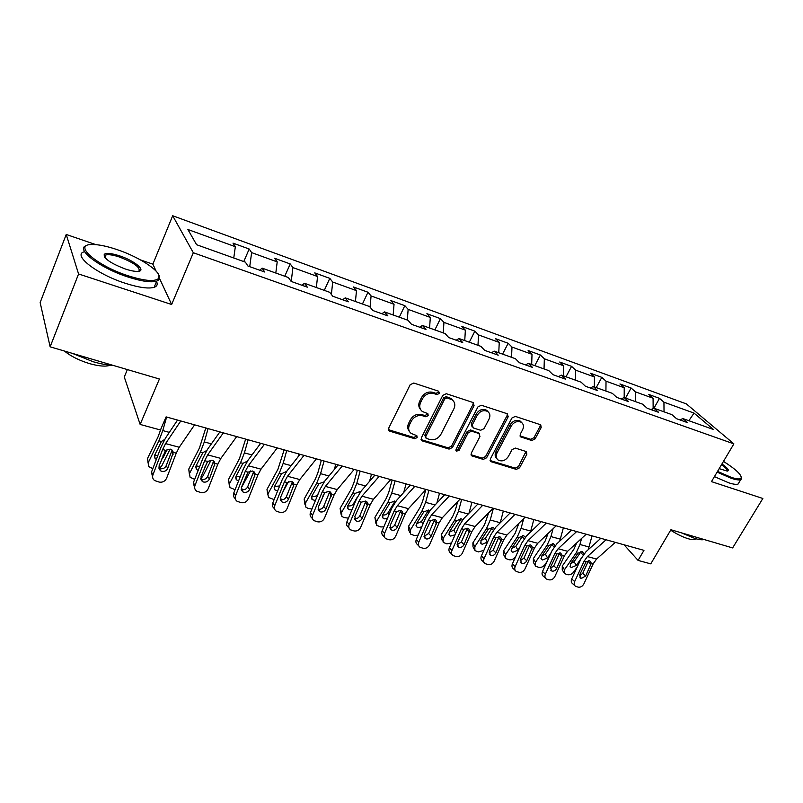 <?xml version="1.0" encoding="UTF-8"?>
<svg xmlns="http://www.w3.org/2000/svg" width="803" height="803" viewBox="0 0 803 803"><rect width="100%" height="100%" fill="white"/><g stroke="black" fill="none" stroke-linecap="round" stroke-linejoin="round"><path stroke-width="1.2" d="M439.402 393.42L438.639 391.202L413.766 383.031L410.182 384.697L388.712 428.119L389.234 430.88L389.907 431.221L414.729 438.719L417.169 437.565L416.827 435.658L411.156 433.439C408.506 431.191 407.974 428.26 409.55 424.626L411.327 421.063C414.097 416.586 417.851 414.83 422.589 415.783L425.771 416.777L428.22 415.623L427.858 413.655L422.348 411.497C419.588 409.209 419.025 406.177 420.642 402.423L422.448 398.82C425.239 394.283 429.013 392.526 433.761 393.53L436.942 394.564L439.402 393.42M420.611 409.59C418.524 407.272 418.222 404.471 419.688 401.199L421.485 397.595C424.275 393.068 428.039 391.312 432.777 392.316L435.949 393.36L438.418 392.205L438.609 391.191M388.481 429.705L413.796 437.444L416.235 436.29L416.436 435.447M409.43 431.472C407.472 429.203 407.201 426.503 408.617 423.362L410.393 419.808C413.154 415.342 416.898 413.585 421.625 414.539L424.807 415.532L427.256 414.388L427.457 413.455M531.767 440.526L535.059 438.94L541.182 427.557L540.75 424.817L515.315 416.396L511.953 417.992L490.352 458.955L490.763 461.584L516.289 469.394L519.561 467.818L526.828 454.277L526.427 451.627L515.325 448.074L512.013 449.66L508.399 456.445C505.438 460.671 502.005 461.855 498.101 459.999C496.013 458.252 495.642 455.903 497.007 452.952L511.23 426.032C514.141 421.816 517.544 420.601 521.428 422.368C523.666 424.165 524.058 426.614 522.633 429.705L520.244 434.192L520.675 436.902L531.767 440.526L530.663 439.291L533.955 437.715L540.058 426.343L540.319 424.606M95.908 244.644L66.227 234.466L78.574 273.964L50.137 346.826L159.406 379.016L140.144 424.436L160.459 429.986L166.101 416.877L643.966 550.356L638.074 560.404L650.761 563.867L670.917 529.739L732.627 547.917L762.85 498.482L711.468 481.619L733.882 443.868L193.312 252.744L172.685 215.746L686.344 403.889L733.882 443.868M78.574 273.964L171.641 304.498L193.312 252.744M474.061 405.595L473.037 402.504L446.297 393.721L442.784 395.367L421.264 437.996L421.746 440.717L449.078 449.098L452.501 447.472L474.061 405.595L473.027 404.381L473.248 402.584M481.399 405.254L507.235 413.746L508.189 416.757L486.588 457.81L483.245 459.416L471.702 455.823L471.271 453.163L479.963 436.481L478.969 433.5L471.592 431.181L468.179 432.797L459.135 450.282L456.345 451.216L456.034 449.339L477.956 406.87L481.399 405.254M50.137 346.826L40.15 302.58L66.227 234.466M653.903 408.285L659.514 398.358L648.694 394.424L653.08 398.248L635.424 391.844L631.108 388.02L619.946 383.964L624.222 387.779L606.024 381.174L601.808 377.36L590.305 373.174L594.461 376.978L575.671 370.163L571.585 366.359L559.711 362.033L563.746 365.837L544.344 358.8L540.389 355.006L528.123 350.54L532.018 354.324L511.983 347.057L508.169 343.272L495.491 338.665L499.245 342.439L478.528 334.921L474.874 331.157L461.765 326.389L465.359 330.143L443.939 322.374L440.445 318.63L426.895 313.692L430.318 317.436L408.145 309.386L404.832 305.662L390.81 300.563L394.042 304.277L371.086 295.946L367.975 292.252L353.45 286.962L356.482 290.646L332.693 282.024L329.792 278.36L314.746 272.879L317.566 276.533L292.904 267.58L290.234 263.956L274.626 258.275L277.206 261.888L251.62 252.614L249.201 249.02L233.011 243.128L235.339 246.702L187.882 229.487L196.605 244.714L245.377 262.149L247.886 266.004L264.719 272.006L262.099 268.132L259.73 270.23M659.514 398.358L663.94 402.183L694.033 413.103L713.476 429.515L682.941 418.594L687.649 422.669L676.588 418.724L671.92 414.659L653.993 408.245L658.601 412.32L647.178 408.245L642.611 404.18L624.112 397.565L628.598 401.63L616.804 397.425L612.368 393.36L593.256 386.534L597.613 390.589L585.427 386.253L581.111 382.188L561.367 375.131L565.593 379.187L552.986 374.69L548.82 370.645L528.394 363.337L532.479 367.383L519.441 362.745L515.416 358.7L494.287 351.152L498.211 355.177L484.711 350.369L480.856 346.344L458.985 338.525L462.729 342.54L448.747 337.561L445.083 333.556L422.428 325.456L425.981 329.451L411.487 324.292L408.014 320.297L384.527 311.905L387.879 315.88L372.853 310.52L369.591 306.555L345.23 297.853L348.351 301.798L332.763 296.247L329.732 292.312L304.457 283.268L307.328 287.183L291.138 281.411L288.357 277.517L262.099 268.132M653.14 408.617L653.08 398.248M635.424 401.61L635.424 391.844M653.993 408.245L650.912 409.58M624.192 397.595L624.222 387.779M605.924 391.061L606.024 381.174M624.112 397.565L621.07 398.95M594.33 386.916L594.461 376.978M575.47 380.17L575.671 370.163M593.256 386.534L590.255 387.969M563.505 375.894L563.746 365.837M544.032 368.928L544.344 358.8M561.367 375.131L558.406 376.627M531.666 364.512L532.018 354.324M511.551 357.315L511.983 347.057M528.394 363.337L525.493 364.903M498.763 352.748L499.245 342.439M477.976 345.31L478.528 334.921M494.287 351.152L491.436 352.768M464.756 340.592L465.359 330.143M443.246 332.894L443.939 322.374M458.985 338.525L456.194 340.211M429.575 328.005L430.318 317.436M407.312 320.046L408.145 309.386M422.428 325.456L419.708 327.212M393.159 314.987L394.042 304.277M370.063 307.147L371.086 295.946M384.527 311.905L381.887 313.742M355.438 301.496L356.482 290.646M331.388 294.47L332.693 282.024M345.23 297.853L342.67 299.77M316.352 287.524L317.566 276.533M291.248 281.451L292.904 267.58M304.457 283.268L301.978 285.276M275.81 273.03L277.206 261.888M249.733 266.666L251.62 252.614M233.753 257.994L235.339 246.702M127.366 369.571L124.284 377.008L140.144 424.436M156.113 271.113L152.871 264.157L140.505 259.921M152.871 264.157L172.685 215.746M624.072 544.795L638.074 560.404M688.864 420.722L694.033 413.103M664.031 411.839L663.94 402.183M682.941 418.594L679.83 419.879M243.761 261.577L249.201 249.02M284.754 276.232L290.234 263.956M324.292 290.365L329.792 278.36M362.444 304.006L367.975 292.252M399.282 317.175L404.832 305.662M434.875 329.903L440.445 318.63M469.293 342.208L474.874 331.157M502.578 354.113L508.169 343.272M534.798 365.626L540.389 355.006M565.995 376.788L571.585 366.359M596.227 387.588L601.808 377.36M625.527 398.067L631.108 388.02M171.641 304.498L159.606 278.631M421.023 439.582L448.104 447.823L451.507 446.197L473.027 404.381M447.12 397.897L444.671 399.041L425.781 436.4L426.112 438.308L429.866 439.532C434.503 440.425 438.197 438.679 440.927 434.293L453.856 408.938C455.532 405.154 454.96 402.112 452.159 399.824L447.12 397.897L446.127 396.682L443.678 397.826L444.671 399.041M425.66 437.695L424.827 435.126L443.678 397.826M452.822 400.356L451.145 398.619L449.439 397.766L450.443 398.981M446.127 396.682L449.439 397.766M471.01 454.729L482.212 458.142L485.554 456.546L507.094 415.552L507.345 413.776M479.06 433.229L470.568 429.936L467.165 431.552L458.142 449.007L459.135 450.282M455.823 450.152L458.142 449.007M489.077 419.005C490.492 415.874 490.051 413.374 487.762 411.527C483.727 409.66 480.234 410.885 477.283 415.201L472.254 424.917L473.268 427.939L480.646 430.267L484.038 428.661L489.077 419.005M488.094 411.768L486.708 410.313C482.683 408.446 479.19 409.671 476.249 413.977L477.283 415.201M472.124 426.945L471.231 423.683L476.249 413.977M519.973 435.878L530.663 439.291M521.649 422.519L520.324 421.153C516.439 419.387 513.047 420.601 510.146 424.807L511.23 426.032M496.786 458.523C494.929 456.756 494.648 454.478 495.953 451.687L510.146 424.807M490.081 460.51L515.215 468.129L518.487 466.553L526.015 451.416M161.022 428.692L158.091 436.792L147.551 458.413L148.736 466.613L152.811 468.651M166.633 417.028L162.768 430.579L158.914 440.817L148.324 462.498M170.095 449.088L161.744 465.961L159.365 468.34M156.324 459.457L155.029 458.433L154.688 455.1L161.433 441.489L164.635 439.472M162.959 455.743L163.29 457.349L167.265 449.289M163.29 457.349L161.684 459.085M148.083 463.11L147.551 458.413M154.778 454.91L157.679 455.893M194.587 424.837L179.24 447.261L176.258 453.153L166.592 478.267C165.057 481.328 162.577 482.603 159.155 482.081L154.567 480.535C152.731 479.05 152.189 477.143 152.951 474.814L162.618 449.539L165.569 450.322L170.377 449.158L172.364 450.292L173.338 452.38L167.747 468.3C166.512 470.759 164.525 471.773 161.784 471.341L160.349 470.678L159.014 466.051L165.569 450.322M177.543 420.079L165.508 438.087L161.092 446.97L151.486 472.134L152.951 474.814M180.765 420.973L165.569 443.597L162.618 449.539M152.66 477.474L151.486 472.134M158.743 467.948L160.279 468.681C163.009 469.103 164.986 468.099 166.211 465.65L172.133 450.081M117.328 249.693C106.608 246.059 98.006 244.333 91.532 244.534C72.671 244.544 96.661 265.683 127.918 275.71C144.219 280.869 154.377 281.843 158.382 278.641C164.063 273.532 141.348 257.713 117.328 249.693M158.843 275.118L158.914 279.876L156.685 281.16C151.034 282.726 141.368 281.311 127.707 276.905C99.08 267.72 74.298 248.318 86.824 245.517M119.878 255.946C134.944 260.885 146.999 271.183 137.674 271.384C134.613 271.504 130.437 270.691 125.168 268.945C110.533 263.284 103.557 258.405 104.239 254.32C106.458 252.724 111.667 253.266 119.878 255.946M138.889 271.233C140.605 267.529 134.201 262.822 119.667 257.09C113.273 254.973 108.666 254.26 105.866 254.973L104.802 255.565L104.5 257.04M112.801 365.285C107.211 365.094 100.756 363.94 93.419 361.812L72.27 353.34M110.473 365.154C106.086 366.81 99.13 366.298 89.595 363.639C79.216 360.457 70.794 356.241 64.34 351.001M156.535 281.532C157.91 284.332 157.107 286.259 154.156 287.313C148.475 288.95 138.809 287.584 125.148 283.228C96.541 274.134 71.838 254.671 84.405 251.73M717.541 471.391L731.202 477.323C736.903 479.18 740.225 479.431 741.179 478.076C741.741 474.834 735.839 469.273 723.483 461.394M741.35 477.133L741.46 479.04L740.737 479.632C739.141 480.294 735.98 479.843 731.232 478.277L717.099 472.134M721.947 463.973C727.819 468.159 729.616 470.538 727.347 471.11L719.177 468.651M727.137 471.12C728 470.126 726.123 467.988 721.516 464.696M704.141 539.526C702.244 540.068 699.242 539.746 695.137 538.552L681.255 532.78M695.749 538.723L695.227 539.174C693.963 539.857 691.604 539.706 688.161 538.723C682.691 537.036 676.859 534.186 670.656 530.171M739.001 482.533L738.087 484.048C736.481 484.721 733.31 484.289 728.562 482.744L714.439 476.621M205.799 427.969L199.465 447.964L188.755 469.113L190.08 477.273L194.677 479.361M208.087 428.601L204.313 441.931L200.459 451.969L189.689 473.168M211.069 460.119L202.647 476.51L200.69 478.598M198.16 470.428L196.354 469.253L196.032 465.921L202.888 452.611L206.722 450.523M204.604 467.567L207.927 461.093M189.347 474.101L188.755 469.113M196.073 465.84L199.676 466.533M245.648 439.1L239.414 458.744L228.544 479.431L229.989 487.562L235.088 489.689M248.097 439.783L244.413 452.882L240.559 462.719L229.638 483.466M250.556 470.919L241.281 487.873M238.571 480.917L236.253 479.692L235.952 476.37L242.907 463.351L247.163 461.263M229.216 484.691L228.544 479.431M235.952 476.37L240.298 476.591M236.664 436.591L220.855 458.413L217.834 464.174L208.158 488.796C206.632 491.787 204.223 493.042 200.921 492.55L196.574 491.115C194.748 489.659 194.226 487.782 194.999 485.464L204.665 460.681L207.515 461.434L212.193 460.28L214.03 461.313L215.013 463.421L209.402 479.03C208.178 481.439 206.241 482.432 203.591 482.031L202.266 481.429L200.971 476.862L207.515 461.434M219.871 431.904L207.455 449.419L202.968 458.101L193.352 482.774L194.999 485.464M223.344 432.867L207.676 454.879L204.665 460.681M194.717 488.244L193.352 482.774M200.71 478.839L201.904 479.361C204.544 479.762 206.471 478.769 207.686 476.37L213.648 460.972M277.236 447.923L261.015 469.163L257.944 474.804L248.278 498.944C246.762 501.895 244.413 503.13 241.211 502.658L237.096 501.313C235.299 499.898 234.787 498.041 235.57 495.732L245.246 471.431L247.986 472.164L252.543 471.01L254.25 471.963L255.224 474.081L249.592 489.378C248.378 491.737 246.501 492.731 243.941 492.339L242.717 491.797L241.462 487.28L247.986 472.164M260.684 443.296L247.936 460.36L243.369 468.852L233.753 493.032L235.57 495.732M264.398 444.33L248.298 465.76L245.246 471.431M235.269 498.593L235.299 498.633C233.482 497.187 232.98 495.341 233.753 493.032M241.191 489.318L242.084 489.669C244.634 490.061 246.511 489.077 247.715 486.718L253.688 471.592M284.142 449.851L277.989 469.153L266.987 489.408L268.543 497.499L274.134 499.596M286.731 450.573L283.138 463.451L279.293 473.118L268.222 493.423M298.836 453.956L298.013 456.907M288.568 481.559L282.485 492.61M277.627 490.964L274.787 489.77L274.526 486.457L281.552 473.72L286.019 471.672M267.74 494.899L266.987 489.408M274.485 486.518L279.655 485.956M321.351 460.239L317.827 472.927L315.288 479.22L304.146 499.054L305.531 503.039L305.813 507.094L307.92 508.319L311.895 509.082M324.071 461.002L320.558 473.67L316.723 483.155L305.531 503.039M335.774 464.275L334.339 469.474M325.034 492.319L322.796 496.244M315.398 500.58L312.036 499.506L311.795 496.214L318.911 483.737L324.061 481.85M304.999 504.746L304.146 499.054M311.745 496.314L312.287 496.505C314.656 496.896 316.512 496.134 317.858 494.216L317.938 494.427M318.47 493.142L317.858 494.216M357.325 470.297L353.882 482.774L351.353 488.957L340.101 508.389L341.606 512.344L341.857 516.369L343.825 517.503L348.442 518.166M360.176 471.09L356.743 483.547L352.918 492.861L341.606 512.344M371.498 474.252L369.561 481.298M351.955 509.785L349.616 509.805L348.05 508.911L347.85 505.649L355.026 493.433L360.075 491.566M341.054 514.251L340.101 508.389M347.779 505.78L348.07 505.87C350.369 506.241 352.196 505.499 353.541 503.611L354.033 504.846M357.275 497.208L353.541 503.611M359.915 492.661L360.216 491.607M316.392 458.854L299.79 479.552L296.678 485.062L287.012 508.751C285.517 511.641 283.218 512.866 280.127 512.414L276.212 511.15C274.445 509.785 273.953 507.948 274.746 505.649L284.413 481.81L287.062 482.513L291.499 481.378L293.085 482.242L294.049 484.37L288.407 499.376C287.203 501.694 285.366 502.668 282.897 502.297L281.763 501.795L280.558 497.348L287.062 482.513M300.071 454.297L287.002 470.909L282.385 479.22L272.769 502.949L274.746 505.649M303.996 455.391L287.504 476.259L284.413 481.81M274.536 508.841L274.235 508.429C272.468 507.064 271.986 505.238 272.769 502.949M280.277 499.416L280.889 499.627C283.349 499.998 285.185 499.024 286.38 496.716L292.342 481.87M354.183 469.414L337.24 489.579L334.098 494.979L324.452 518.226C322.957 521.067 320.718 522.271 317.727 521.84L314.003 520.655C312.257 519.32 311.785 517.513 312.588 515.225L322.244 491.837L324.803 492.52L329.13 491.386L330.595 492.179L331.559 494.307L325.918 509.032C324.713 511.31 322.926 512.274 320.527 511.912L319.484 511.461L318.329 507.074L324.803 492.52M338.093 464.917L324.743 481.107L320.076 489.238L310.47 512.535L312.588 515.225M342.219 466.071L325.376 486.407L322.244 491.837M312.437 518.648L311.885 517.935C310.149 516.61 309.677 514.813 310.47 512.535M318.038 509.132L318.379 509.243C320.768 509.594 322.555 508.64 323.739 506.372L329.702 491.797M390.7 479.612L373.445 499.275L370.273 504.565L360.637 527.39C359.162 530.181 356.974 531.365 354.083 530.954L350.53 529.829C348.813 528.545 348.361 526.758 349.175 524.489L358.811 501.524L361.29 502.186L365.495 501.062L366.871 501.795L367.814 503.913L362.173 518.367C360.979 520.605 359.232 521.559 356.913 521.217L355.94 520.796L354.826 516.48L361.29 502.186M374.83 475.185L361.23 490.964L356.512 498.924L346.926 521.799L349.175 524.489M379.136 476.38L361.972 496.204L358.811 501.524M349.074 528.083L348.271 527.119C346.565 525.835 346.113 524.058 346.926 521.799M354.524 518.517L354.635 518.537C356.944 518.879 358.69 517.935 359.864 515.707L365.817 501.403M426.002 489.479L408.466 508.66L405.264 513.83L395.648 536.253C394.183 538.994 392.045 540.158 389.244 539.767L385.852 538.713C384.165 537.458 383.734 535.701 384.557 533.443L394.173 510.899L396.572 511.531L400.677 510.417L401.962 511.099L402.885 513.207L397.234 527.4C396.06 529.599 394.353 530.532 392.105 530.211L391.191 529.819L390.138 525.574L396.572 511.531M410.333 485.102L396.511 500.5L391.744 508.299L382.178 530.753L384.557 533.443M414.81 486.347L397.365 505.689L394.173 510.899M384.507 537.187L383.473 536.002C381.796 534.748 381.365 533.001 382.178 530.753M389.816 527.571C392.025 527.822 393.681 526.878 394.815 524.75L400.757 510.698M460.139 499.014L442.343 517.734L439.121 522.803L429.535 544.835C428.079 547.526 425.991 548.68 423.271 548.298L420.029 547.295C418.383 546.08 417.972 544.354 418.795 542.115L428.39 519.963L430.709 520.575L434.714 519.471L435.919 520.103L436.822 522.201L431.181 536.143C430.006 538.301 428.34 539.225 426.162 538.913L425.319 538.552L424.305 534.366L430.709 520.575M444.681 494.698L430.649 509.724L425.851 517.363L416.305 539.425L418.795 542.115M449.319 495.983L431.602 514.853L428.39 519.963M418.795 545.96L417.54 544.595C415.894 543.38 415.482 541.654 416.305 539.425M423.974 536.314L428.641 533.493L434.574 519.682M493.172 508.239L475.155 526.517L471.913 531.496L462.357 553.137C460.912 555.786 458.864 556.921 456.234 556.559L453.123 555.616C451.507 554.431 451.115 552.725 451.948 550.507L461.514 528.735L463.763 529.338L467.667 528.244L468.791 528.826L469.685 530.903L464.044 544.605C462.889 546.733 461.253 547.636 459.135 547.345L458.352 547.014L457.389 542.888L463.763 529.338M477.926 503.983L463.702 518.658L458.874 526.146L449.359 547.827L451.948 550.507M482.703 505.308L464.756 523.737L461.514 528.735M451.989 554.431L450.533 552.916C448.917 551.731 448.526 550.035 449.359 547.827M457.037 544.765L461.404 541.955L467.316 528.394M525.162 517.172L506.934 535.029L503.672 539.907L494.146 561.187C492.711 563.786 490.723 564.91 488.164 564.569L485.183 563.666C483.597 562.512 483.225 560.835 484.068 558.637L493.604 537.237L495.782 537.819L499.596 536.735L500.65 537.277L501.514 539.335L495.883 552.805C494.738 554.893 493.132 555.796 491.085 555.505L490.352 555.204L489.439 551.139L495.782 537.819M510.116 512.966L495.722 527.31L490.854 534.647L481.368 555.967L484.068 558.637M515.024 514.342L496.856 532.329L493.604 537.237M484.139 562.612L482.493 560.976C480.917 559.821 480.535 558.155 481.368 555.967M489.077 552.946L493.152 550.165L499.044 536.826M556.148 525.824L537.739 543.28L534.457 548.068L524.971 568.986C523.546 571.545 521.599 572.659 519.109 572.328L516.259 571.465C514.703 570.351 514.352 568.695 515.195 566.516L524.7 545.478L526.808 546.04L530.532 544.966L531.526 545.468L532.369 547.516L526.748 560.755C525.604 562.803 524.048 563.696 522.05 563.425L521.358 563.134L520.495 559.139L526.808 546.04M541.292 521.679L526.748 535.691L521.86 542.898L512.414 563.847L515.195 566.516M546.321 523.084L527.972 540.67L524.7 545.478M515.285 570.531L513.478 568.785C511.923 567.671 511.571 566.025 512.414 563.847M520.123 560.865L523.927 558.115L529.799 545.006M586.18 534.216L567.611 551.28L564.318 555.977L554.863 576.554C553.448 579.073 551.541 580.167 549.122 579.856L546.381 579.033C544.866 577.939 544.524 576.313 545.378 574.155L554.843 553.468L556.891 554.01L560.534 552.946L562.281 555.445L556.68 568.464C555.546 570.481 554.02 571.365 552.083 571.094L551.43 570.833L550.617 566.898L556.891 554.01M571.515 530.121L556.83 543.822L551.932 550.888L542.507 571.495L545.378 574.155M576.654 531.556L558.135 548.75L554.843 553.468M545.488 578.2L543.521 576.363C542.005 575.269 541.664 573.653 542.507 571.495M550.236 568.524L553.769 565.834L559.631 552.936M392.145 480.013L388.772 492.299L386.243 498.372L374.901 517.413L376.527 521.348L376.727 525.343L380.763 526.949L383.844 526.848M395.106 480.846L391.744 493.112L387.929 502.256L376.527 521.348M406.067 483.908L403.718 492.47M387.367 518.587L384.366 518.848L382.911 518.015L382.74 514.783L389.977 502.808L394.915 500.962M375.945 523.426L374.901 517.413M382.66 514.914L382.71 514.924C384.938 515.295 386.735 514.552 388.08 512.716L388.973 514.803M394.735 502.778L394.343 502.266L388.08 512.716M394.343 502.266L394.825 500.942M425.771 489.73L422.549 501.524L420.029 507.486L408.597 526.166L410.333 530.07L410.494 534.025L414.348 535.541L418.172 535.129M428.922 490.292L425.63 502.367L421.826 511.35L410.333 530.07M439.522 493.253L436.852 503.079M421.705 526.949L418.022 527.591L416.657 526.828L416.516 523.616L423.803 511.882L428.631 510.066L429.615 510.527M409.731 532.299L408.767 530.11L408.597 526.166M416.446 523.747L421.525 521.518L422.83 524.349M428.621 512.274L427.838 511.28L421.525 521.518M427.838 511.28L428.33 509.995M457.67 501.614L455.271 510.457L452.751 516.319L441.248 534.637L443.085 538.512L443.206 542.426L446.89 543.862L451.477 542.989M461.665 499.436L458.443 511.32L454.649 520.153L443.085 538.512M471.943 502.307L468.992 513.197M455.07 534.798L450.624 536.073L449.339 535.36L449.238 532.188L456.566 520.665L461.303 518.879L462.217 519.3M442.473 540.871L441.369 538.542L441.248 534.637M449.168 532.289L453.936 530.05L455.632 533.523M461.454 521.438L460.29 520.013L453.936 530.05M460.29 520.013L460.781 518.778M488.676 512.806L484.47 524.881L472.897 542.848L474.824 546.692L474.904 550.577L478.427 551.922L483.878 550.346M493.393 508.299L490.231 520.003L486.457 528.685L474.824 546.692M503.351 511.079L500.179 522.863M480.907 540.56L485.353 538.331L487.331 542.155L482.222 544.283L481.017 543.621L480.947 540.479L488.314 529.187L492.952 527.41L494.528 528.605M487.331 542.155L487.923 541.242M474.202 549.162L472.977 546.723L472.897 542.848M493.283 530.271L491.737 528.474L485.353 538.331M491.737 528.474L492.239 527.31M518.818 523.395L515.215 533.182L503.591 550.808L505.609 554.632L505.649 558.466L509.022 559.751C511.501 560.133 513.589 559.259 515.275 557.131L515.787 556.369M523.686 518.618L521.057 528.424L517.293 536.956L505.609 554.632M533.814 519.591L530.432 532.138M511.682 548.559L515.827 546.351L517.885 550.155L512.866 552.253L511.732 551.631L511.692 548.529L519.099 537.448L523.646 535.691L525.323 537.237M517.885 550.155L520.063 546.873M504.977 557.192L503.632 554.642L503.591 550.808M524.138 538.813L522.241 536.675L515.827 546.351M522.241 536.675L522.733 535.591M548.118 533.443L545.046 541.232L533.373 558.537L535.471 562.331L535.471 566.125L538.703 567.34C541.112 567.711 543.169 566.848 544.856 564.75L547.094 561.468M553.036 528.775L550.948 536.585L547.204 544.986L535.471 562.331M563.355 527.842L559.761 541.092M541.553 556.298L545.388 554.14L547.536 557.914L542.597 559.982L541.523 559.4L541.523 556.338L548.961 545.458L553.418 543.721L555.114 545.669M547.536 557.914L551.149 552.594M534.828 564.961L533.373 562.331L533.373 558.537M554.07 547.074L551.832 544.635L545.388 554.14M551.832 544.635L552.313 543.641M576.604 543.009L573.994 549.041L562.281 566.045L564.459 569.809L564.409 573.553L567.51 574.707C569.859 575.058 571.877 574.215 573.563 572.158L577.377 566.677M581.563 538.452L579.957 544.504L576.233 552.775L564.459 569.809M592.032 535.852L588.208 549.724M570.552 563.806L574.085 561.698L576.303 565.442L571.445 567.49L570.441 566.948L570.471 563.917L577.929 553.227L582.295 551.51L583.911 553.95M576.303 565.442L581.231 558.346M563.806 572.499L562.241 569.789L562.281 566.045M583.119 555.074L580.549 552.364L574.085 561.698M580.549 552.364L581.011 551.46M615.299 542.346L596.579 559.039L593.276 563.656L583.861 583.901C582.466 586.371 580.589 587.465 578.25 587.154L575.61 586.371C574.125 585.307 573.804 583.711 574.657 581.573L584.092 561.217L586.08 561.749L589.643 560.685L591.309 563.134L585.718 575.942L581.221 578.541L579.836 574.426L586.08 561.749M600.815 538.301L586.019 551.701L581.091 558.647L571.716 578.923L574.657 581.573M606.064 539.767L587.384 556.579L584.092 561.217M574.787 585.618L572.669 583.711C571.184 582.647 570.863 581.051 571.716 578.923M579.445 575.952L582.737 573.322L588.569 560.635M432.777 392.316L433.761 393.53M421.485 397.595L422.448 398.82M419.688 401.199L420.642 402.423M424.807 415.532L425.771 416.777M421.625 414.539L422.589 415.783M410.393 419.808L411.327 421.063M408.617 423.362L409.55 424.626M413.796 437.444L414.729 438.719M389.003 429.936L389.907 431.221M435.949 393.36L436.942 394.564M451.507 446.197L452.501 447.472M448.104 447.823L449.078 449.098M421.434 439.753L422.378 441.028M424.827 435.126L425.781 436.4M507.094 415.552L508.189 416.757M485.554 456.546L486.588 457.81M482.212 458.142L483.245 459.416M471.261 454.829L472.274 456.104M477.936 432.255L478.969 433.5M470.568 429.936L471.592 431.181M467.165 431.552L468.179 432.797M471.231 423.683L472.254 424.917M520.063 435.909L521.157 437.133M495.953 451.687L497.007 452.952M525.734 453.022L526.828 454.277M518.487 466.553L519.561 467.818M515.215 468.129L516.289 469.394M490.272 460.581L491.306 461.855M540.058 426.343L541.182 427.557M533.955 437.715L535.059 438.94M169.323 432.375L162.768 430.579M161.433 441.489L158.914 440.817M173.338 452.38L176.258 453.153M165.569 443.597L179.24 447.261M166.211 465.65L167.747 468.3M173.067 454.448L171.942 450.724M211.4 443.858L204.313 441.931M202.888 452.611L200.459 451.969M251.981 454.94L244.413 452.882M242.907 463.351L240.559 462.719M215.013 463.421L217.834 464.174M207.676 454.879L220.855 458.413M207.686 476.37L209.402 479.03M214.722 465.449L213.427 461.735M255.224 474.081L257.944 474.804M248.298 465.76L261.015 469.163M247.715 486.718L249.592 489.378M254.922 476.069L253.457 472.365M291.148 465.64L283.138 463.451M281.552 473.72L279.293 473.118M328.979 475.968L320.558 473.67M318.911 483.737L316.723 483.155M365.546 485.956L356.743 483.547M355.026 493.433L352.918 492.861M294.049 484.37L296.678 485.062M287.504 476.259L299.79 479.552M286.38 496.716L288.407 499.376M293.737 486.317L292.111 482.633M331.559 494.307L334.098 494.979M325.376 486.407L337.24 489.579M323.739 506.372L325.918 509.032M331.227 496.214L329.471 492.55M367.814 503.913L370.273 504.565M361.972 496.204L373.445 499.275M359.864 515.707L362.173 518.367M367.473 505.79L365.586 502.136M402.885 513.207L405.264 513.83M397.365 505.689L408.466 508.66M394.815 524.75L397.234 527.4M402.534 515.044L400.516 511.411M436.822 522.201L439.121 522.803M431.602 514.853L442.343 517.734M428.641 533.493L431.181 536.143M436.461 523.998L434.333 520.394M469.685 530.903L471.913 531.496M464.756 523.737L475.155 526.517M461.404 541.955L464.044 544.605M469.313 532.67L467.075 529.087M501.514 539.335L503.672 539.907M496.856 532.329L506.934 535.029M493.152 550.165L495.883 552.805M501.132 541.081L498.804 537.508M532.369 547.516L534.457 548.068M527.972 540.67L537.739 543.28M523.927 558.115L526.748 560.755M531.977 549.222L529.558 545.679M562.281 555.445L564.318 555.977M558.135 548.75L567.611 551.28M553.769 565.834L556.68 568.464M561.889 557.121L559.38 553.598M400.898 495.612L391.744 493.112M389.977 502.808L387.929 502.256M435.106 504.946L425.63 502.367M423.803 511.882L421.826 511.35M468.219 513.99L458.443 511.32M456.566 520.665L454.649 520.153M500.219 522.733L490.231 520.003M488.314 529.187L486.457 528.685M530.743 531.064L521.057 528.424M519.099 537.448L517.293 536.956M560.343 539.154L550.948 536.585M548.961 545.458L547.204 544.986M589.081 546.994L579.957 544.504M577.929 553.227L576.233 552.775M591.309 563.134L593.276 563.656M587.384 556.579L596.579 559.039M582.737 573.322L585.718 575.942M590.908 564.78L588.328 561.277M388.532 429.886L389.234 430.88M421.093 439.833L421.746 440.717M451.145 398.619L452.159 399.824M471.12 455.09L471.702 455.823M478.468 432.516L479.501 433.761M455.923 450.664L456.345 451.216M486.708 410.313L487.762 411.527M520.133 436.3L520.675 436.902M520.324 421.153L521.428 422.368M490.201 460.902L490.763 461.584M155.029 458.433L154.477 455.622M160.349 470.678L158.843 468.019M154.156 287.313L156.685 281.16M105.866 254.973L104.852 257.512M104.802 255.565L104.239 254.32M158.382 278.641L158.914 279.876M738.087 484.048L740.737 479.632M695.539 538.662L695.227 539.174M741.179 478.076L741.46 479.04M196.354 469.253L195.751 466.704M236.253 479.692L235.61 477.383M202.266 481.429L200.73 478.989M242.717 491.797L241.261 489.7M274.787 489.77L274.124 487.692M312.036 499.506L311.373 497.629M348.05 508.911L347.398 507.225M281.763 501.795L280.408 499.988M319.484 511.461L318.229 509.895M355.94 520.796L354.775 519.431M391.191 529.819L390.128 528.635M425.319 538.552L424.335 537.508M458.352 547.014L457.439 546.09M490.352 555.204L489.509 554.381M521.358 563.134L520.595 562.411M551.43 570.833L550.728 570.18M382.911 518.015L382.268 516.49M416.657 526.828L416.034 525.453M449.339 535.36L448.736 534.115M481.017 543.621L480.445 542.497M511.732 551.631L511.18 550.617M541.523 559.4L541.001 558.486M570.441 566.948L569.949 566.105M580.609 578.29L579.957 577.708"/></g></svg>
